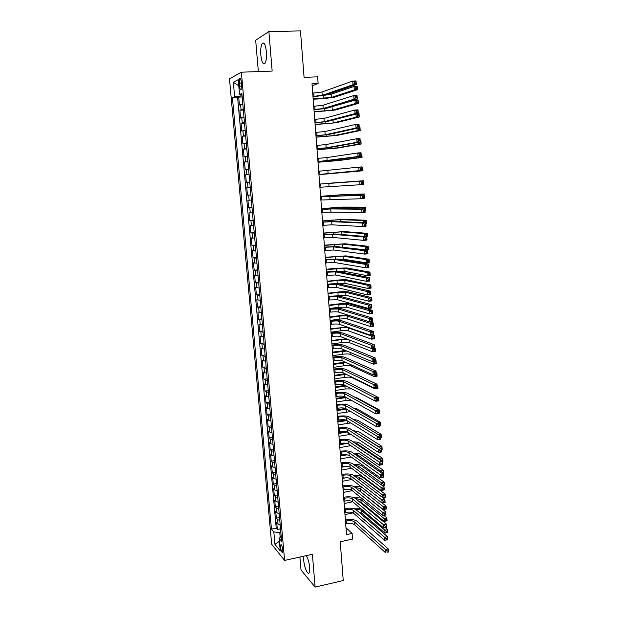 <?xml version="1.0" encoding="UTF-8"?>
<svg xmlns="http://www.w3.org/2000/svg" width="618" height="618" viewBox="0 0 618 618"><rect width="100%" height="100%" fill="white"/><g stroke="black" fill="none" stroke-linecap="round" stroke-linejoin="round"><path stroke-width="0.93" d="M303.832 556.177L303.747 560.426C304.241 567.37 307.818 575.559 309.201 572.762L309.68 567.386C309.131 562.38 308.011 558.463 306.319 555.636M266.397 51.812C265.524 44.674 264.125 41.885 262.217 43.469C260.92 45.717 260.456 49.587 260.819 55.064C261.684 62.163 263.083 64.929 265.006 63.368C266.281 61.159 266.744 57.304 266.397 51.812M282.859 550.02C282.287 546.227 281.569 544.512 280.719 544.867L280.557 547.2C281.12 550.986 281.839 552.701 282.696 552.353L282.859 550.02M299.915 557.042L301.02 569.966L315.11 587.1L343.245 580.534L340.232 541.785L352.523 539.097L352.098 533.419L345.987 527.71M229.471 78.834L271.673 544.234L284.597 560.426L241.368 72.19L229.471 78.834M241.368 72.19L272.159 71.078L268.876 31.572L255.667 40.193L258.355 71.58M268.876 31.572L300.464 30.9L304.079 77.358L317.613 76.833L318.123 83.523L311.99 83.778L346.513 534.624L352.098 533.419M242.82 104.056L239.413 104.998L238.71 97.134L242.194 96.98M243.283 109.332L239.877 110.228L243.353 110.05M239.877 110.228L240.58 118.053L243.986 117.227M245.153 130.328L241.738 131.055L241.043 123.26L244.504 123.067M246.312 143.376L242.897 143.994L242.202 136.238L245.655 136.03M247.463 156.362L244.048 156.872L243.361 149.154L246.798 148.93M248.606 169.293L245.199 169.695L244.512 162.009L247.942 161.769M249.749 182.163L246.335 182.464L245.655 174.809L249.077 174.554M250.205 187.293L246.791 187.555L247.47 195.172L250.885 194.894M251.341 200.085L247.926 200.24L248.606 207.826L252.005 207.532M252.476 212.816L249.054 212.878L249.726 220.425L253.125 220.116M253.596 225.493L250.182 225.446L250.846 232.971L254.23 232.646M254.716 238.108L251.294 237.969L251.966 245.454L255.342 245.114M255.837 250.676L252.414 250.437L253.079 257.884L256.439 257.536M256.941 263.183L253.519 262.843L254.183 270.267L257.544 269.896M258.054 275.636L254.624 275.203L255.288 282.588L258.633 282.202M259.151 288.034L255.721 287.501L256.385 294.856L259.722 294.462M260.248 300.379L256.818 299.753L257.474 307.076L260.804 306.659M261.337 312.669L257.907 311.943L258.563 319.236L261.885 318.811M262.426 324.906L258.996 324.087L259.645 331.348L262.959 330.908M263.507 337.088L260.078 336.177L260.719 343.407L264.025 342.951M264.581 349.216L261.151 348.212L261.793 355.412L265.091 354.941M265.655 361.291L262.217 360.201L262.859 367.362L266.149 366.883M266.721 373.311L263.291 372.129L263.925 379.267L267.208 378.772M267.787 385.284L264.349 384.01L264.983 391.117L268.258 390.607M268.845 397.204L265.408 395.844L266.041 402.921L269.301 402.395M269.896 409.077L267.694 408.568L266.458 407.625L267.092 414.67L270.344 414.13M270.947 420.889L268.745 420.348L267.509 419.352L268.135 426.366L271.379 425.817M271.99 432.662L269.796 432.082L268.552 431.032L269.178 438.015L272.414 437.459M273.032 444.373L270.839 443.763L269.595 442.666L270.213 449.618L273.442 449.047M274.068 456.038L271.874 455.396L270.63 454.245L271.248 461.175L274.469 460.58M275.095 467.656L272.909 466.984L271.657 465.779L272.275 472.677L275.489 472.075M276.122 479.228L273.936 478.517L272.685 477.258L273.295 484.126L276.501 483.515M277.142 490.738L274.956 489.997L273.704 488.699L274.315 495.536L277.513 494.91M278.162 502.21L275.976 501.437L274.724 500.086L275.334 506.891L278.525 506.258M279.174 513.635L276.995 512.824L275.736 511.426L276.339 518.201L279.521 517.552M239.259 83.221L239.529 86.211C239.9 89.185 240.448 90.336 241.167 89.68L241.329 82.155C240.958 79.181 240.41 78.022 239.691 78.687L239.259 83.221L241.422 83.136M281.213 536.548L279.127 538.286L281.63 541.291L241.877 93.442L239.545 94.531L241.993 94.786M279.127 538.286L280.248 550.916L274.948 544.35L273.828 531.943L271.456 529.108L232.445 97.86L234.639 96.833L233.326 82.264L238.216 79.652L239.545 94.531M238.71 97.134L237.644 97.629L276.2 528.12L277.351 529.464L280.526 528.807M280.186 525.006L278.007 524.164L276.748 522.712L277.351 529.464M279.784 520.464L277.598 519.638L276.339 518.201M278.772 509.07L276.586 508.274L275.334 506.891M277.76 497.629L275.574 496.864L274.315 495.536M276.74 486.142L274.546 485.408L273.295 484.126M275.713 474.601L273.527 473.906L272.275 472.677M274.686 463.013L272.492 462.357L271.248 461.175M273.65 451.379L271.456 450.754L270.213 449.618M272.615 439.692L270.421 439.097L269.178 438.015M271.572 427.957L269.378 427.393L268.135 426.366M270.522 416.169L268.328 415.644L267.092 414.67M269.471 404.334L266.041 402.921M268.421 392.445L264.983 391.117M267.362 380.503L263.925 379.267M266.296 368.513L262.859 367.362M265.222 356.462L261.793 355.412M264.149 344.365L260.719 343.407M263.075 332.221L259.645 331.348M261.986 320.016L258.563 319.236M260.904 307.756L257.474 307.076M259.807 295.45L256.385 294.856M258.71 283.083L255.288 282.588M257.606 270.661L254.183 270.267M256.501 258.185L253.079 257.884M255.388 245.655L251.966 245.454M254.268 233.071L250.846 232.971M253.148 220.425L249.726 220.425M252.02 207.733L248.606 207.826M250.893 194.971L247.47 195.172M245.655 174.809L249.069 174.446M244.512 162.009L247.918 161.537M243.361 149.154L246.767 148.575M242.202 136.238L245.616 135.551M241.043 123.26L244.45 122.472M240.811 94.662L240.927 96.014L234.639 96.833M242.101 95.96L240.927 96.014M315.11 587.1L312.384 554.292L284.597 560.426M312.152 85.832L318.123 83.523M280.842 532.407L279.776 532.631L280.201 537.39M237.644 97.629L232.445 97.86M276.2 528.12L271.456 529.108M273.828 531.943L279.776 532.631M238.772 85.84L233.326 82.264M274.948 544.35L279.39 541.306M312.963 96.408L322.217 95.334L353.009 84.697L352.762 81.058L356.038 80.927L356.292 84.558L325.246 95.195L312.986 96.732M312.708 93.109L321.97 92.02L352.762 81.058L354.508 81.87L354.608 83.33L355.922 83.275L355.821 81.815L354.508 81.87M355.922 83.275L356.292 84.558L353.009 84.697L354.608 83.33M355.821 81.815L356.038 80.927M242.302 98.27L242.704 102.789M313.148 98.903L331.379 97.435L354.307 89.88L354.068 86.45L357.165 86.319L357.405 89.741L334.292 97.296L322.349 98.772L313.171 99.204M325.609 95.072L331.14 94.237L354.068 86.45L355.721 87.223L355.813 88.598L357.049 88.544L356.957 87.169L355.721 87.223M357.049 88.544L357.405 89.741L354.307 89.88L355.813 88.598M356.957 87.169L357.165 86.319M313.967 109.564L323.206 108.544L354.021 99.204L353.766 95.581L357.042 95.435L357.289 99.042L326.227 108.389L313.99 109.834M313.72 106.281L322.959 105.245L353.766 95.581L355.512 96.408L355.613 97.86L356.918 97.798L356.825 96.354L355.512 96.408M356.918 97.798L357.289 99.042L354.021 99.204L355.613 97.86M356.825 96.354L357.042 95.435M314.971 122.665L324.195 121.7L355.026 113.635L354.771 110.035L358.038 109.865L358.286 113.465L327.208 121.53L314.987 122.882M314.716 119.398L323.948 118.417L354.771 110.035L356.516 110.885L356.609 112.322L357.922 112.252L357.822 110.815L356.516 110.885M357.922 112.252L358.286 113.465L355.026 113.635L356.609 112.322M357.822 110.815L358.038 109.865M315.968 135.705L325.176 134.794L356.022 127.996L355.775 124.411L359.027 124.226L359.274 127.802L328.181 134.608L315.983 135.875M315.721 132.445L324.929 131.526L355.775 124.411L357.513 125.276L357.606 126.713L358.911 126.636L358.811 125.199L357.513 125.276M358.911 126.636L359.274 127.802L356.022 127.996L357.606 126.713M358.811 125.199L359.027 124.226M316.964 148.683L326.157 147.826L357.019 142.287L356.771 138.726L360.016 138.517L360.255 142.078L329.147 147.632L316.972 148.807M316.717 145.446L325.91 144.573L356.771 138.726L358.502 139.606L358.602 141.035L359.9 140.95L359.8 139.521L358.502 139.606M359.9 140.95L360.255 142.078L357.019 142.287L358.602 141.035M359.8 139.521L360.016 138.517M243.469 111.394L243.871 115.89M314.129 111.665L332.314 110.205L355.257 103.561L355.018 100.147L358.108 99.992L358.34 103.407L335.226 110.058L314.145 111.92M329.062 107.54L355.018 100.147L356.663 100.935L356.756 102.302L358 102.24L357.899 100.873L356.663 100.935M358 102.24L358.34 103.407L355.257 103.561L356.756 102.302M357.899 100.873L358.108 99.992M244.628 124.465L245.029 128.938M357.374 113.697L359.043 113.612L359.274 117.003L336.153 122.758L315.118 124.581M315.103 124.38L333.249 122.928L356.2 117.173L355.983 114.06M358.842 114.508L357.606 114.577L357.698 115.937L358.934 115.867L359.043 113.612M358.934 115.867L359.274 117.003L356.2 117.173L357.698 115.937M357.606 114.577L356.354 113.967M245.786 137.474L246.18 141.931M359.236 127.2L359.977 127.161L360.209 130.537L337.073 135.412L316.084 137.188M316.068 137.034L334.176 135.589L357.142 130.722L356.972 128.312M359.776 128.088L358.548 128.158L358.641 129.51L359.869 129.44L359.977 127.161M359.869 129.44L360.209 130.537L357.142 130.722L358.641 129.51M246.937 150.421L247.331 154.855M360.163 140.695L360.904 140.641L361.136 144.009L337.992 148.003L317.042 149.741M317.034 149.626L335.103 148.196L358.077 144.21L357.961 142.488M359.514 142.21L359.576 143.021L360.796 142.943L360.703 141.599L360.224 141.63M360.796 142.943L361.136 144.009L358.077 144.21L359.576 143.021M360.703 141.599L360.904 140.641M317.953 161.607L358.007 156.508L357.76 152.963L360.997 152.739L361.236 156.284L330.112 160.587L317.961 161.677M317.706 158.378L326.883 157.567L357.76 152.963L359.491 153.859L359.591 155.28L360.881 155.188L360.788 153.766L359.491 153.859M360.881 155.188L361.236 156.284L358.007 156.508L359.591 155.28M360.788 153.766L360.997 152.739M248.081 163.314L248.475 167.733M361.09 154.121L361.831 154.067L362.063 157.412L338.903 160.541L318 162.24M317.992 162.171L336.022 160.742L359.004 157.629L358.934 156.601M360.495 156.385L361.723 156.385L361.63 155.041L361.151 155.079M361.723 156.385L362.063 157.412L359.004 157.629L360.503 156.47M361.63 155.041L361.831 154.067M318.934 174.469L358.988 170.661L358.741 167.13L361.97 166.891L362.21 170.413L318.942 174.492M318.695 171.256L358.741 167.13L360.472 168.042L360.572 169.456L361.862 169.363L361.762 167.949L360.472 168.042M361.862 169.363L362.21 170.413L358.988 170.661L360.572 169.456M361.762 167.949L361.97 166.891M249.216 176.145L249.61 180.541M362.009 167.486L362.751 167.432L362.975 170.761L318.95 174.678L359.908 170.645M362.171 169.796L362.65 169.765L362.557 168.428L362.078 168.467M362.65 169.765L362.975 170.761L359.931 170.993L360.464 170.591M362.557 168.428L362.751 167.432M319.915 187.269L359.97 184.743L359.722 181.228L362.944 180.966L319.676 184.064M319.676 184.079L359.722 181.228L361.445 182.155L361.545 183.569L362.836 183.461L362.735 182.055L361.445 182.155M362.735 182.055L362.944 180.966L363.183 184.481L359.97 184.743L361.545 183.569M363.183 184.481L362.836 183.461M250.352 188.923L250.738 193.303M328.691 183.26L363.662 180.726L328.691 183.26M363.09 183.121L363.562 183.082L363.469 181.754L362.998 181.792M363.469 181.754L363.894 184.04L363.16 184.102M363.894 184.04L363.562 183.082M320.896 200.023L360.943 198.749L360.703 195.257L363.909 194.979L320.649 196.779M320.649 196.841L360.703 195.257L362.418 196.207L362.519 197.606L363.801 197.497L363.708 196.091L362.418 196.207M363.708 196.091L363.909 194.979L364.149 198.471L360.943 198.749L362.519 197.606M364.149 198.471L363.801 197.497M251.48 201.646L251.866 206.003M361.607 195.049L361.545 194.222L364.574 193.967L341.399 194.732L320.611 196.323M320.618 196.385L338.54 194.979L361.545 194.222L362.982 195.01M364.002 196.377L364.481 196.331L364.388 195.01L363.909 195.056M364.388 195.01L364.805 197.266L364.072 197.327M364.805 197.266L364.481 196.331M321.862 212.716L330.978 212.121L361.909 212.692L361.669 209.216L364.867 208.923L333.697 208.675L321.615 209.44M321.623 209.548L330.738 208.946L361.669 209.216L363.392 210.182L363.484 211.572L364.767 211.456L364.666 210.066L363.392 210.182M364.666 210.066L364.867 208.923L365.107 212.399L361.909 212.692L363.484 211.572M365.107 212.399L364.767 211.456M322.835 225.346L331.928 224.813L362.874 226.574L362.635 223.106L365.825 222.804L334.639 221.368L322.581 222.04M322.588 222.194L331.688 221.646L362.635 223.106L364.35 224.087L364.45 225.477L365.725 225.354L365.632 223.963L364.35 224.087M365.632 223.963L365.825 222.804L366.065 226.258L362.874 226.574L364.45 225.477M366.065 226.258L365.725 225.354M323.793 237.93L332.87 237.443L363.84 240.379L363.6 236.933L366.775 236.609L335.582 233.998L323.538 234.593M323.554 234.786L332.639 234.292L363.6 236.933L365.308 237.93L365.408 239.313L366.683 239.181L366.582 237.799L365.308 237.93M366.582 237.799L366.775 236.609L367.015 240.047L363.84 240.379L365.408 239.313M367.015 240.047L366.683 239.181M324.759 250.452L333.813 250.02L364.79 254.122L364.55 250.692L367.725 250.352L336.516 246.574L324.496 247.084M324.52 247.324L333.581 246.876L364.55 250.692L366.265 251.704L366.358 253.079L367.633 252.94L367.532 251.565L366.265 251.704M367.532 251.565L367.725 250.352L367.965 253.774L364.79 254.122L366.358 253.079M367.965 253.774L367.633 252.94M325.709 262.92L334.755 262.534L365.74 267.795L365.508 264.38L368.668 264.025L337.451 259.089L325.447 259.521M325.47 259.807L334.516 259.413L365.508 264.38L367.216 265.408L367.308 266.775L368.575 266.628L368.482 265.269L367.216 265.408M368.482 265.269L368.668 264.025L368.907 267.432L365.74 267.795L367.308 266.775M368.907 267.432L368.575 266.628M326.659 275.334L335.69 275.002L366.69 281.399L366.451 278.007L369.61 277.636L338.378 271.557C335.852 271.225 331.858 271.341 326.397 271.905M326.42 272.237L335.45 271.889L366.451 278.007L368.158 279.05L368.251 280.41L369.518 280.255L369.417 278.896L368.158 279.05M369.417 278.896L369.61 277.636L369.842 281.028L366.69 281.399L368.251 280.41M369.842 281.028L369.518 280.255M327.61 287.694L336.617 287.409L367.633 294.94L367.393 291.565L370.545 291.178L339.297 283.963C336.779 283.569 332.793 283.654 327.339 284.234M327.37 284.612L336.385 284.311L367.393 291.565L369.101 292.623L369.193 293.975L370.452 293.82L370.36 292.469L369.101 292.623M370.36 292.469L370.545 291.178L370.777 294.554L367.633 294.94L369.193 293.975M370.777 294.554L370.452 293.82M328.552 300L337.544 299.761L368.567 308.421L368.336 305.06L371.472 304.651L340.217 296.323C337.698 295.852 333.72 295.914 328.282 296.509M328.312 296.926L337.312 296.679L368.336 305.06L370.035 306.134L370.128 307.478L371.379 307.316L371.287 305.972L370.035 306.134M371.287 305.972L371.472 304.651L371.704 308.011L368.567 308.421L370.128 307.478M371.704 308.011L371.379 307.316M329.487 312.252L330.499 312.121C334.129 311.711 336.787 311.688 338.463 312.067L369.502 321.831L369.27 318.486L372.399 318.069L341.136 308.621C338.61 308.081 334.639 308.119 329.216 308.73M329.255 309.193L338.239 308.992L369.27 318.486L370.962 319.576L371.055 320.92L372.306 320.75L372.214 319.406L370.962 319.576M372.214 319.406L372.399 318.069L372.623 321.414L369.502 321.831L371.055 320.92M372.623 321.414L372.306 320.75M330.421 324.45L331.426 324.319C335.049 323.894 337.706 323.886 339.382 324.311L370.429 335.18L370.197 331.851L373.318 331.418L342.048 320.866C339.521 320.263 335.559 320.271 330.151 320.896M330.19 321.406L331.194 321.275C334.817 320.85 337.474 320.842 339.158 321.252L370.197 331.851L371.889 332.955L371.982 334.292L373.233 334.114L373.141 332.778L371.889 332.955M373.141 332.778L373.318 331.418L373.55 334.747L370.429 335.18L371.982 334.292M373.55 334.747L373.233 334.114M331.348 336.594L332.353 336.455C335.968 336.022 338.618 336.037 340.294 336.501L371.356 348.467L371.124 345.153L374.23 344.705L342.951 333.063C340.433 332.384 336.47 332.368 331.078 333.009M331.117 333.565L332.121 333.426C335.736 332.994 338.386 333.002 340.07 333.457L371.124 345.153L372.808 346.273L372.901 347.602L374.153 347.416L374.06 346.088L372.808 346.273M374.06 346.088L374.23 344.705L374.462 348.011L371.356 348.467L372.901 347.602M374.462 348.011L374.153 347.416M332.275 348.683L333.28 348.544C336.887 348.096 339.529 348.135 341.206 348.645L372.275 361.684L372.044 358.386L375.141 357.922L343.855 345.199C341.337 344.458 337.382 344.419 331.997 345.076M332.044 345.671L333.048 345.524C336.656 345.083 339.297 345.114 340.981 345.609L372.044 358.386L373.728 359.521L373.82 360.842L375.064 360.657L374.971 359.336L373.728 359.521M374.971 359.336L375.141 357.922L375.373 361.221L372.275 361.684L373.82 360.842M375.373 361.221L375.064 360.657M252.607 214.307L252.994 218.641M362.565 208.907L362.465 207.416L365.485 207.138L342.295 207.069L321.553 208.621M321.561 208.722L339.444 207.324L362.465 207.416L364.087 208.32L364.126 208.923M364.914 209.572L365.385 209.525L365.292 208.212L364.087 208.32M365.292 208.212L365.485 207.138L365.709 210.421L364.975 210.491M365.709 210.421L365.385 209.525M253.728 226.914L254.106 231.232M363.523 222.696L363.369 220.541L366.381 220.255L343.191 219.351L322.488 220.865M322.503 221.005L340.348 219.622L363.369 220.541L364.991 221.468L365.084 222.766M365.153 222.774L366.289 222.658L366.204 221.352L364.991 221.468M366.204 221.352L366.613 223.523L365.879 223.592M366.613 223.523L366.289 222.658M254.84 239.467L255.219 243.762M364.473 236.416L364.28 233.612L367.285 233.31L344.087 231.58L323.423 233.056M323.438 233.241L341.244 231.858L364.28 233.612L365.895 234.546L365.987 235.852L367.192 235.736L367.1 234.431L365.895 234.546M367.1 234.431L367.285 233.31L367.509 236.563L366.783 236.64M367.509 236.563L367.192 235.736M365.091 236.47L365.987 235.852M255.945 251.959L256.331 256.238M340.379 247.038L365.408 249.865L365.184 246.621L368.181 246.304L344.975 243.755L324.35 245.191M324.373 245.423L342.14 244.048L365.184 246.621L366.798 247.571L366.891 248.876L368.089 248.745L367.996 247.447L366.798 247.571M367.996 247.447L368.181 246.304L368.405 249.548L365.408 249.865L366.891 248.876M368.405 249.548L368.089 248.745M257.049 264.404L257.428 268.66M338.378 259.236L343.253 259.212L366.304 262.797L366.08 259.575L369.07 259.243L345.856 255.883L325.277 257.281M325.3 257.551L343.029 256.184L366.08 259.575L367.695 260.541L367.78 261.831L368.977 261.7L368.892 260.402L367.695 260.541M368.892 260.402L369.07 259.243L369.294 262.465L366.304 262.797L367.78 261.831M369.294 262.465L368.977 261.7M258.154 276.787L258.533 281.028M337.196 271.426L344.141 271.287L367.2 275.674L366.976 272.461L369.958 272.121L346.737 267.949L335.064 268.312L326.196 269.309M326.227 269.626L343.917 268.274L366.976 272.461L368.583 273.442L368.676 274.732L369.865 274.593L369.78 273.303L368.583 273.442M369.78 273.303L369.958 272.121L370.174 275.327L367.2 275.674L368.676 274.732M370.174 275.327L369.865 274.593M259.243 289.116L259.622 293.341M335.265 283.716L345.022 283.307L368.089 288.498L367.864 285.292L370.839 284.937L347.617 279.969C345.114 279.606 341.236 279.699 335.96 280.255L327.115 281.298M327.146 281.654L337.019 280.495L344.805 280.302L367.864 285.292L369.471 286.288L369.564 287.571L370.754 287.424L370.661 286.142L369.471 286.288M370.661 286.142L370.839 284.937L371.055 288.135L368.089 288.498L369.564 287.571M371.055 288.135L370.754 287.424M260.34 301.399L260.711 305.601M332.02 296.153L345.902 295.273L368.969 301.252L368.753 298.069L371.719 297.698L348.49 291.943C345.987 291.511 342.109 291.58 336.856 292.152L328.034 293.226M328.065 293.627L337.915 292.422L345.678 292.283L368.753 298.069L370.36 299.073L370.445 300.348L371.634 300.201L371.542 298.927L370.36 299.073M371.542 298.927L371.719 297.698L371.936 300.873L368.969 301.252L370.445 300.348M371.936 300.873L371.634 300.201M261.422 313.62L261.793 317.806M329.201 308.521L339.027 307.27L346.775 307.192L369.85 313.952L369.634 310.784L372.592 310.398L349.355 303.863C346.86 303.368 342.99 303.407 337.745 303.994L328.938 305.107M328.977 305.547L338.803 304.303L346.559 304.218L369.634 310.784L371.233 311.804L371.325 313.079L372.507 312.917L372.422 311.65L371.233 311.804M372.422 311.65L372.592 310.398L372.808 313.565L369.85 313.952L371.325 313.079M372.808 313.565L372.507 312.917M262.503 325.794L262.874 329.966M349.695 315.597C346.976 315.172 343.284 315.242 338.625 315.79L329.85 316.941M329.881 317.42L339.684 316.138C343.191 315.736 345.771 315.721 347.432 316.099L370.514 323.446L373.457 323.044L369.579 321.824M330.112 320.387L339.908 319.089C343.407 318.679 345.987 318.672 347.648 319.058L370.73 326.598L370.514 323.446L372.113 324.481L372.198 325.74L373.38 325.578L373.295 324.319L372.113 324.481M373.295 324.319L373.457 323.044L373.681 326.196L370.73 326.598L372.198 325.74M373.681 326.196L373.38 325.578M263.577 337.915L263.948 342.063M347.301 327.084L330.746 328.722M330.792 329.247L340.564 327.919C344.064 327.501 346.644 327.509 348.297 327.926L371.387 336.045L374.33 335.628L372.291 334.917M331.016 332.19L340.788 330.854C344.28 330.437 346.86 330.445 348.513 330.877L371.603 339.182L371.387 336.045L372.986 337.088L373.071 338.347L374.245 338.185L374.16 336.926L372.986 337.088M374.16 336.926L374.33 335.628L374.547 338.764L371.603 339.182L373.071 338.347M374.547 338.764L374.245 338.185M264.651 349.973L265.014 354.106M346.204 338.78L331.65 340.456M331.688 341.02L341.445 339.645L347.949 339.452M331.912 343.956L341.661 342.573C345.153 342.148 347.718 342.171 349.379 342.642L372.469 351.719L372.252 348.591L375.188 348.158L374.454 347.88M371.781 348.405L373.851 349.649L373.936 350.9L375.111 350.73L375.026 349.479L373.851 349.649M375.026 349.479L375.188 348.158L375.404 351.287L372.469 351.719L373.936 350.9M375.404 351.287L375.111 350.73M333.202 360.727L334.199 360.58C337.791 360.124 340.433 360.17 342.117 360.727L373.187 374.848L372.955 371.565L376.053 371.086L344.759 357.289C342.233 356.478 338.293 356.408 332.917 357.08M332.971 357.722L333.967 357.575C337.567 357.119 340.209 357.165 341.885 357.714L372.955 371.565L374.639 372.708L374.732 374.029L375.976 373.836L375.883 372.523L374.639 372.708M375.883 372.523L376.053 371.086L376.277 374.361L373.187 374.848L374.732 374.029M376.277 374.361L375.976 373.836M334.114 372.716L335.111 372.561C338.703 372.098 341.337 372.16 343.013 372.762L374.099 387.942L373.867 384.674L376.957 384.18L345.655 369.325C343.129 368.444 339.189 368.351 333.836 369.039M333.89 369.719L334.886 369.572C338.479 369.108 341.113 369.17 342.789 369.757L373.867 384.674L375.551 385.841L375.644 387.146L376.88 386.945L376.787 385.64L375.551 385.841M376.787 385.64L376.957 384.18L377.181 387.447L374.099 387.942L375.644 387.146M377.181 387.447L376.88 386.945M335.033 384.651L336.022 384.496C339.606 384.017 342.233 384.102 343.917 384.744L375.002 400.974L374.778 397.722L377.853 397.22L346.543 381.306C344.025 380.364 340.093 380.248 334.747 380.951M334.801 381.669L335.798 381.515C339.382 381.043 342.009 381.121 343.693 381.754L374.778 397.722L376.455 398.904L376.547 400.201L377.776 400L377.691 398.695L376.455 398.904M377.691 398.695L377.853 397.22L378.077 400.464L375.002 400.974L376.547 400.201M378.077 400.464L377.776 400M335.945 396.532L336.934 396.37C340.503 395.891 343.129 395.991 344.805 396.671L375.906 413.952L375.682 410.715L378.749 410.19L347.432 393.233C344.914 392.229 340.989 392.082 335.659 392.801M335.713 393.566L336.702 393.411C340.279 392.924 342.905 393.017 344.581 393.697L375.682 410.715L377.359 411.905L377.443 413.203L378.672 412.994L378.587 411.696L377.359 411.905M378.587 411.696L378.749 410.19L378.973 413.427L375.906 413.952L377.443 413.203M378.973 413.427L378.672 412.994M265.717 361.993L266.08 366.103M345.562 350.468L332.538 352.136M332.584 352.739L346.891 351.032M332.808 355.667L342.534 354.245C346.018 353.805 348.583 353.844 350.236 354.361L373.334 364.187L373.156 361.553M375.891 361.97L374.717 362.148L374.802 363.399L375.976 363.222L376.045 360.634L375.311 360.333M375.342 360.742L376.045 360.634L376.262 363.747L373.334 364.187L374.802 363.399M376.262 363.747L375.976 363.222M374.717 362.148L373.705 361.468M266.775 373.952L267.138 378.046M345.207 362.133L333.434 363.77M333.481 364.411L346.397 362.673M333.705 367.324L343.407 365.864C346.876 365.416 349.44 365.47 351.094 366.026L374.199 376.609L374.068 374.709M376.741 374.415L375.574 374.593L375.659 375.837L376.833 375.651L376.903 373.056L376.169 372.724M376.2 373.164L376.903 373.056L377.119 376.153L374.199 376.609L375.659 375.837M377.119 376.153L376.833 375.651M267.833 385.864L268.197 389.943M345.068 373.766L334.323 375.358M334.369 376.038L346.188 374.307M334.593 378.934L344.272 377.436C347.733 376.98 350.29 377.05 351.951 377.652L375.056 388.969L374.971 387.803M376.47 387.563L376.516 388.22L377.683 388.034L377.598 386.798L377.142 386.868M377.05 385.532L377.752 385.416L377.019 385.068M377.598 386.798L377.752 385.416L377.969 388.498L375.056 388.969L376.516 388.22M377.969 388.498L377.683 388.034M268.884 397.722L269.247 401.785M345.083 385.354L335.203 386.891M335.257 387.617L346.165 385.918M335.481 390.499L345.138 388.961L351.92 388.923M375.257 400.935L375.906 401.275L375.875 400.835M378.077 400.433L378.533 400.356L378.448 399.128L377.992 399.197M377.899 397.837L378.602 397.722L377.861 397.351M378.448 399.128L378.602 397.722L378.811 400.796L375.906 401.275L377.258 400.603M378.811 400.796L378.533 400.356M336.849 408.367L337.837 408.204C341.399 407.702 344.017 407.826 345.701 408.552L376.802 426.86L376.578 423.639L379.637 423.106L348.32 405.114C345.794 404.048 341.878 403.878 336.563 404.612M336.625 405.416L337.606 405.246C341.175 404.759 343.801 404.867 345.477 405.586L376.578 423.639L378.255 424.844L378.34 426.134L379.568 425.918L379.475 424.628L378.255 424.844M379.475 424.628L379.637 423.106L379.861 426.32L376.802 426.86L378.34 426.134M379.861 426.32L379.568 425.918M269.935 409.525L270.298 413.573M345.215 396.903L336.084 398.378M336.138 399.143L346.281 397.49M336.362 402.017L345.995 400.433L351.132 400.186M378.919 412.7L379.375 412.623L379.29 411.395L378.842 411.472M378.618 410.12L379.444 409.981L356.177 397.42L353.99 396.787M379.29 411.395L379.444 409.981L379.653 413.033L378.958 413.156M379.653 413.033L379.375 412.623M337.752 420.147L338.734 419.977C342.287 419.475 344.906 419.607 346.582 420.379L377.698 439.715L377.474 436.509L380.526 435.953L349.201 416.941C346.683 415.806 342.766 415.613 337.459 416.362M337.521 417.212L338.51 417.042C342.071 416.54 344.682 416.663 346.366 417.428L377.474 436.509L379.143 437.722L379.236 439.012L380.456 438.788L380.364 437.505L379.143 437.722M380.364 437.505L380.526 435.953L380.75 439.159L377.698 439.715L379.236 439.012M270.978 421.283L271.341 425.315M345.408 408.413L336.957 409.819M337.019 410.622L346.513 409.031M337.243 413.481L350.823 411.565M379.769 424.914L380.217 424.836L380.132 423.616L379.684 423.693M378.556 422.48L380.286 422.179L357.011 408.892L353.403 408.035M380.132 423.616L380.286 422.179L380.495 425.215L379.792 425.339M338.649 431.882L339.63 431.712C343.175 431.194 345.786 431.341 347.471 432.16L378.587 452.507L378.363 449.309L381.406 448.745L350.074 428.722C347.555 427.525 343.647 427.308 338.355 428.065M338.425 428.954L339.406 428.784C342.959 428.266 345.57 428.413 347.246 429.216L378.363 449.309L380.031 450.545L380.124 451.82L381.337 451.596L381.252 450.321L380.031 450.545M381.252 450.321L381.406 448.745L381.63 451.936L378.587 452.507L380.124 451.82M272.02 432.994L272.376 437.003M345.315 419.931L337.83 421.213M337.891 422.048L346.806 420.518M338.116 424.898L350.723 422.951M380.603 437.073L381.051 436.996L380.974 435.783L380.402 435.883M378.587 434.778L381.121 434.323L357.845 420.317L353.125 419.328M380.974 435.783L381.121 434.323L381.329 437.351L380.634 437.474M339.545 443.562L340.526 443.384C344.064 442.859 346.667 443.029 348.343 443.886L379.475 465.238L379.251 462.055L382.287 461.484L350.947 440.449C348.428 439.189 344.527 438.942 339.251 439.722M339.321 440.649L340.302 440.472C343.84 439.946 346.451 440.109 348.127 440.958L379.251 462.055L380.912 463.307L381.005 464.574L382.218 464.342L382.133 463.075L380.912 463.307M382.133 463.075L382.287 461.484L382.503 464.651L379.475 465.238L381.005 464.574M273.056 444.651L273.411 448.645M344.875 431.472L338.703 432.561M338.764 433.434L347.107 431.967M338.981 436.277L350.769 434.315M354.802 431.743L379.081 446.945L381.955 446.412L358.679 431.696L353.032 430.615M379.104 447.27L380.665 448.274M381.437 449.186L381.885 449.101L381.808 447.888L380.657 448.104M381.808 447.888L381.955 446.412L382.163 449.425L381.468 449.556M340.433 455.196L341.414 455.01C344.944 454.477 347.548 454.663 349.224 455.559L380.356 477.907L380.132 474.748L383.16 474.153L351.82 452.129C349.301 450.8 345.408 450.537 340.139 451.325M340.209 452.291L341.19 452.113C344.72 451.58 347.324 451.758 349.008 452.646L380.132 474.748L381.793 476.007L381.885 477.274L383.098 477.034L383.005 475.767L381.793 476.007M383.005 475.767L383.16 474.153L383.376 477.312L380.356 477.907L381.885 477.274M274.083 456.254L274.438 460.232M343.909 443.075L339.568 443.863M339.637 444.775L347.185 443.407M339.854 447.602L350.924 445.655M354.547 442.867L356.787 443.523L379.916 458.996L382.781 458.448L359.498 443.029C358.239 442.272 356.092 441.885 353.063 441.87M379.977 459.931L379.916 458.996L381.484 460.163L381.545 460.982M382.001 461.291L382.72 461.152L382.635 459.946L381.484 460.163M382.635 459.946L382.781 458.448L382.99 461.453L382.295 461.584M341.321 466.775L342.295 466.59C345.817 466.049 348.413 466.242 350.097 467.185L381.229 490.522L381.012 487.37L384.033 486.768L352.685 463.755C350.167 462.364 346.281 462.079 341.02 462.882M341.097 463.886L342.071 463.701C345.601 463.16 348.197 463.353 349.873 464.28L382.673 488.645L382.758 489.904L383.963 489.665L383.878 488.405L382.673 488.645M383.878 488.405L384.033 486.768L384.249 489.912L381.229 490.522L382.758 489.904M275.11 467.818L275.458 471.773M340.503 456.061L347.038 454.848M340.711 458.873L351.171 456.957M354.539 454.037L357.613 454.825L380.742 470.986L383.608 470.437L360.325 454.315C358.919 453.45 356.547 453.04 353.202 453.094M380.85 472.531L380.742 470.986L382.318 472.175L382.403 473.373L383.546 473.149L383.461 471.951L382.318 472.175M383.461 471.951L383.608 470.437L383.809 473.419L382.488 473.682M342.202 478.309L343.175 478.123C346.69 477.567 349.286 477.784 350.962 478.765L382.102 503.075L381.885 499.939L384.898 499.321L353.542 475.327C351.024 473.882 347.146 473.573 341.901 474.392M341.986 475.435L342.959 475.242C346.474 474.694 349.07 474.902 350.746 475.868L383.539 501.229L383.631 502.48L384.836 502.233L384.751 500.982L383.539 501.229M384.751 500.982L384.898 499.321L385.114 502.457L382.102 503.075L383.631 502.48M276.13 479.329L276.478 483.268M341.36 467.301L346.621 466.304M341.576 470.105L351.48 468.228M354.67 465.207L358.44 466.072L381.576 482.936L384.427 482.364L361.144 465.555C359.614 464.589 357.034 464.164 353.419 464.288M381.723 485.076L381.576 482.936L383.145 484.133L383.222 485.323L384.365 485.091L384.288 483.902L383.145 484.133M384.288 483.902L384.427 482.364L384.635 485.339L382.635 485.74M382.48 485.624L383.222 485.323M343.083 489.796L344.056 489.603C347.555 489.039 350.151 489.271 351.827 490.29L382.975 515.574L382.758 512.453L385.756 511.82L354.4 486.86C351.889 485.354 348.011 485.014 342.781 485.848M342.866 486.93L343.832 486.737C347.339 486.173 349.935 486.397 351.611 487.409L384.411 513.751L384.496 515.003L385.702 514.748L385.609 513.496L384.411 513.751M385.609 513.496L385.756 511.82L385.972 514.941L382.975 515.574L384.496 515.003M277.15 490.785L277.497 494.709M342.217 478.502L345.694 477.83M342.434 481.291L351.851 479.452M354.894 476.362L359.259 477.274L382.403 494.825L385.246 494.245L361.963 476.748C360.309 475.682 357.552 475.25 353.697 475.443M382.588 497.56L382.403 494.825L383.963 496.03L384.048 497.22L385.184 496.988L385.107 495.798L383.963 496.03M385.107 495.798L385.246 494.245L385.447 497.204L382.828 497.745M382.797 497.714L384.048 497.22M343.956 501.229L344.929 501.036C348.421 500.464 351.009 500.704 352.685 501.77L383.84 528.011L383.623 524.906L386.613 524.265L355.257 498.34C352.739 496.772 348.876 496.409 343.654 497.258M343.739 498.378L344.705 498.185C348.204 497.614 350.792 497.853 352.469 498.904L385.269 526.219L385.362 527.463L386.559 527.2L386.474 525.957L385.269 526.219M386.474 525.957L386.613 524.265L386.829 527.363L383.84 528.011L385.362 527.463M278.146 502.21L278.509 506.111M343.284 492.43L352.26 490.646M355.188 487.478L360.078 488.436L383.222 506.667L386.057 506.072L382.194 503.06M359.205 490.684L383.423 509.618L383.222 506.667L384.782 507.888L384.867 509.07L386.003 508.83L385.918 507.648L384.782 507.888M385.918 507.648L386.057 506.072L386.265 509.023L383.423 509.618L384.867 509.07M362.194 487.532C360.248 486.621 357.505 486.296 353.967 486.567M344.829 512.616L345.794 512.422C349.286 511.835 351.866 512.098 353.542 513.195L384.697 540.395L384.481 537.305L387.471 536.64L356.107 509.765C353.596 508.143 349.734 507.757 344.527 508.622M344.612 509.78L345.578 509.58C349.07 509 351.65 509.255 353.326 510.344L386.134 538.626L386.219 539.862L387.416 539.599L387.324 538.363L386.134 538.626M387.324 538.363L387.471 536.64L387.687 539.73L384.697 540.395L386.219 539.862M279.081 513.62L279.514 517.459M344.133 503.523L352.7 501.777L352.469 498.904M355.535 498.564L360.897 499.545L384.041 518.456L386.868 517.853L383.832 515.389M359.112 501.522L361.097 502.318L384.241 521.391L384.041 518.456L385.601 519.684L385.678 520.858L386.814 520.619L386.737 519.444L385.601 519.684M386.737 519.444L386.868 517.853L387.077 520.789L384.241 521.391L385.678 520.858M361.306 497.984L354.083 497.668M345.701 523.956L346.659 523.755C350.143 523.16 352.724 523.438 354.4 524.582L385.555 552.716L385.338 549.641L388.32 548.969L356.957 521.152C354.438 519.468 350.584 519.058 345.392 519.939M345.485 521.129L346.443 520.928C349.927 520.333 352.507 520.603 354.184 521.739L386.984 550.978L387.069 552.206L388.266 551.936L388.181 550.708L386.984 550.978M388.181 550.708L388.32 548.969L388.529 552.044L387.069 552.206M280.047 524.983L280.518 528.753M344.983 514.578L353.087 512.886M355.922 509.618C358.61 509.441 360.541 509.773 361.708 510.607L384.852 530.19L387.679 529.572L385.408 527.672M359.205 512.422L361.909 513.373L385.053 533.118L384.852 530.19L386.412 531.434L386.489 532.6L387.625 532.353L387.54 531.186L386.412 531.434M387.54 531.186L387.679 529.572L387.88 532.5L385.053 533.118L386.489 532.6M360.982 508.753L354.091 508.769M241.059 109.757L240.587 104.496M278.007 524.164L277.598 519.638M276.995 512.824L276.586 508.274M275.976 501.437L275.574 496.864M274.956 489.997L274.546 485.408M273.936 478.517L273.527 473.906M272.909 466.984L272.492 462.357M271.874 455.396L271.456 450.754M270.839 443.763L270.421 439.097M269.796 432.082L269.378 427.393M268.745 420.348L268.328 415.644M267.694 408.568L267.277 403.84M266.644 396.733L266.219 391.99M265.586 384.852L265.161 380.078M264.519 372.917L264.095 368.127M263.453 360.927L263.021 356.115M262.38 348.884L261.947 344.056M261.298 336.795L260.866 331.943M260.217 324.651L259.784 319.776M259.127 312.445L258.695 307.555M258.038 300.194L257.598 295.28M256.941 287.895L256.501 282.951M255.837 275.535L255.396 270.576M254.732 263.121L254.284 258.139M253.619 250.645L253.171 245.647M252.499 238.123L252.051 233.102M251.379 225.547L250.931 220.495M250.251 212.909L249.803 207.833M249.124 200.217L248.668 195.118M247.988 187.463L247.524 182.349M246.845 174.662L246.381 169.517M245.694 161.792L245.238 156.632M244.543 148.876L244.079 143.685M243.384 135.89L242.92 130.684M242.225 122.851L241.754 117.621M241.653 86.126L239.529 86.211M313.759 93.063L314.014 96.362M321.97 92.02L322.217 95.334M323.199 95.674L323.399 98.416M331.14 94.237L331.379 97.435M314.771 106.226L315.018 109.51M322.959 105.245L323.206 108.544M315.767 119.336L316.014 122.603M323.948 118.417L324.195 121.7M316.764 132.383L317.011 135.636M324.929 131.526L325.176 134.794M317.76 145.377L318.007 148.614M325.91 144.573L326.157 147.826M324.18 108.822L324.35 111.14M332.082 107.022L332.314 110.205M325.161 121.908L325.3 123.793M333.032 120.016L333.249 122.928M326.134 134.94L326.242 136.4M334.014 133.333L334.176 135.589M327.107 147.911L327.185 148.953M334.987 146.59L335.103 148.196M318.749 158.308L318.988 161.53M326.883 157.567L327.131 160.804M328.073 160.827L328.119 161.445M335.953 159.784L336.022 160.742M319.73 171.178L319.977 174.384M327.857 170.498L328.096 173.72M320.711 183.994L320.951 187.192M328.815 183.368L329.062 186.582M321.684 196.756L321.924 199.931M329.78 196.184L330.02 199.382M330.669 195.535L330.707 196.037M338.54 194.979L338.594 195.751M322.65 209.456L322.897 212.623M330.738 208.946L330.978 212.121M323.616 222.101L323.863 225.253M331.688 221.646L331.928 224.813M324.581 234.685L324.821 237.83M332.639 234.292L332.87 237.443M325.539 247.223L325.779 250.344M333.581 246.876L333.813 250.02M326.489 259.699L326.729 262.812M334.516 259.413L334.755 262.534M327.44 272.121L327.679 275.219M335.45 271.889L335.69 275.002M328.382 284.489L328.621 287.571M336.385 284.311L336.617 287.409M329.324 296.802L329.556 299.877M337.312 296.679L337.544 299.761M330.259 309.062L330.499 312.121M338.239 308.992L338.463 312.067M331.194 321.275L331.426 324.319M339.158 321.252L339.382 324.311M332.121 333.426L332.353 336.455M340.07 333.457L340.294 336.501M333.048 345.524L333.28 348.544M340.981 345.609L341.206 348.645M331.588 207.826L331.65 208.729M339.444 207.324L339.545 208.722M332.499 220.07L332.6 221.375M340.348 219.622L340.495 221.638M333.411 232.26L333.542 233.959M341.244 231.858L341.437 234.485M334.323 244.396L334.477 246.489M342.14 244.048L342.364 247.092M335.226 256.478L335.412 258.965M343.029 256.184L343.253 259.212M336.122 268.513L336.339 271.379M343.917 268.274L344.141 271.287M337.019 280.495L337.243 283.484M344.805 280.302L345.022 283.307M337.915 292.422L338.139 295.396M345.678 292.283L345.902 295.273M338.803 304.303L339.027 307.27M346.559 304.218L346.775 307.192M339.684 316.138L339.908 319.089M347.432 316.099L347.648 319.058M340.564 327.919L340.788 330.854M348.297 327.926L348.513 330.877M341.445 339.645L341.661 342.573M349.178 339.923L349.379 342.642M333.967 357.575L334.199 360.58M341.885 357.714L342.117 360.727M334.886 369.572L335.111 372.561M342.789 369.757L343.013 372.762M335.798 381.515L336.022 384.496M343.693 381.754L343.917 384.744M336.702 393.411L336.934 396.37M344.581 393.697L344.805 396.671M342.318 351.333L342.534 354.245M350.089 352.376L350.236 354.361M343.191 362.959L343.407 365.864M351.001 364.767L351.094 366.026M344.056 374.547L344.272 377.436M351.912 377.104L351.951 377.652M344.921 386.08L345.138 388.961M337.606 405.246L337.837 408.204M345.477 405.586L345.701 408.552M345.779 397.567L345.995 400.433M338.51 417.042L338.734 419.977M346.366 417.428L346.582 420.379M346.644 409.108L346.845 411.858M339.406 428.784L339.63 431.712M347.246 429.216L347.471 432.16M347.525 420.966L347.695 423.245M340.302 440.472L340.526 443.384M348.127 440.958L348.343 443.886M348.413 432.77L348.544 434.578M341.19 452.113L341.414 455.01M349.008 452.646L349.224 455.559M349.294 444.527L349.394 445.864M356.787 443.523L356.849 444.412M342.071 463.701L342.295 466.59M349.873 464.28L350.097 467.185M350.167 456.238L350.228 457.104M357.613 454.825L357.722 456.277M342.959 475.242L343.175 478.123M350.746 475.868L350.962 478.765M351.039 467.896L351.07 468.297M358.44 466.072L358.587 468.089M343.832 486.737L344.056 489.603M351.611 487.409L351.827 490.29M359.259 477.274L359.452 479.854M344.705 498.185L344.929 501.036M360.078 488.436L360.286 491.217M345.578 509.58L345.794 512.422M353.326 510.344L353.542 513.195M360.897 499.545L361.097 502.318M346.443 520.928L346.659 523.755M354.184 521.739L354.4 524.582M361.708 510.607L361.909 513.373M264.125 43.414L262.217 43.469M281.229 544.759L280.719 544.867M240.417 78.656L239.691 78.687"/></g></svg>
